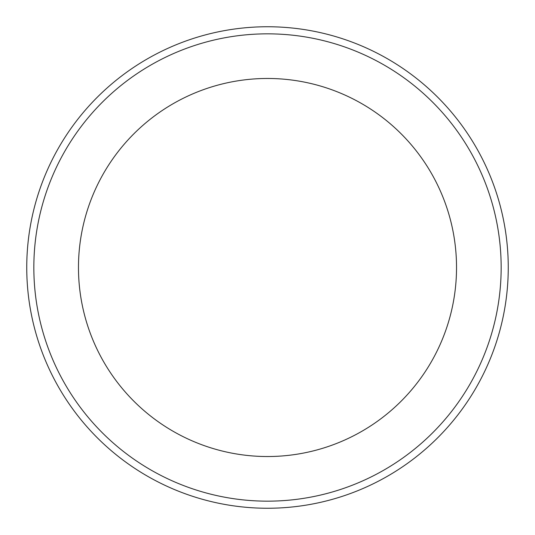 <?xml version="1.0" encoding="UTF-8"?>
<svg xmlns="http://www.w3.org/2000/svg" width="535" height="535" viewBox="0 0 535 535"><rect width="100%" height="100%" fill="white"/><g stroke="black" fill="none" stroke-linecap="round" stroke-linejoin="round"><path stroke-width="0.8" d="M26.75 267.5A240.75 240.75 0 0 0 267.5 508.25A240.75 240.75 0 0 0 508.25 267.5A240.75 240.75 0 0 0 267.5 26.75A240.75 240.75 0 0 0 26.75 267.5M33.839 267.5A233.661 233.661 0 0 0 267.5 501.161A233.661 233.661 0 0 0 501.161 267.5A233.661 233.661 0 0 0 267.5 33.839A233.661 233.661 0 0 0 33.839 267.5M78.471 267.5A189.029 189.029 0 0 0 267.5 456.529A189.029 189.029 0 0 0 456.529 267.5A189.029 189.029 0 0 0 267.5 78.471A189.029 189.029 0 0 0 78.471 267.5"/></g></svg>

